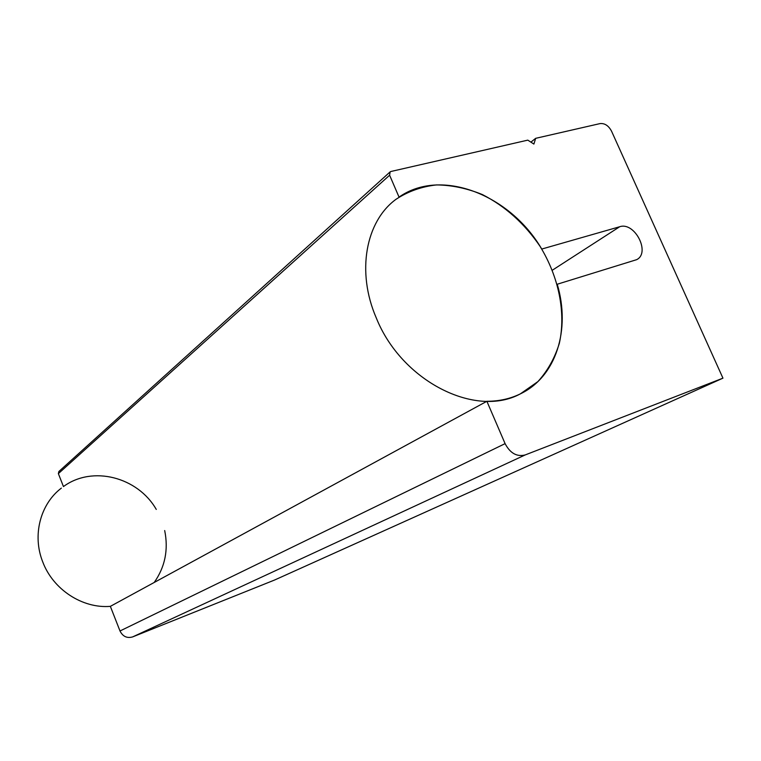 <?xml version="1.0" encoding="UTF-8"?>
<svg xmlns="http://www.w3.org/2000/svg" width="761" height="761" viewBox="0 0 761 761"><rect width="100%" height="100%" fill="white"/><g stroke="black" fill="none" stroke-linecap="round" stroke-linejoin="round"><path stroke-width="1.14" d="M535.668 138.331L600.068 123.586C604.757 123.13 608.591 125.67 611.559 131.206L722.95 378.16L525.157 454.954C516.862 457.019 510.174 453.252 505.095 443.634L486.878 401.285C499.045 401.275 510.184 398.812 520.305 393.894C556.234 376.819 570.779 329.599 557.242 284.234L636.634 259.672C650.845 252.833 634.674 221.489 619.692 226.74L541.746 249.056C510.041 194.664 441.076 167.43 399.04 197.118L389.613 175.211L390.136 171.872L390.983 171.472L527.801 140.138L533.889 144.067L535.668 138.331L530.902 142.145M63.372 486.384L58.369 473.618L58.882 471.497L389.936 172.053M156.271 509.423C137.846 477.099 92.452 465.133 63.448 486.574M486.878 401.285L110.355 606.355C82.53 608.705 53.061 589.594 42.711 561.837C32.076 535.221 40.371 503.963 61.356 488.124M154.198 582.479C165.07 567.012 168.571 549.699 164.69 530.541M722.95 378.16L274.559 580.034L132.633 636.909C127.02 638.498 122.806 636.519 120 630.983L110.355 606.355M376.295 317.965C401.627 381.29 475.558 418.274 520.305 393.894L537.913 381.584C547.654 370.816 554.798 358.05 559.345 343.306C566.117 312.666 558.764 276.795 539.987 246.231C524.5 223.506 505.294 206.288 482.36 194.559C467.054 188.319 451.777 185.104 436.538 184.913C421.68 186.569 408.172 191.353 396.024 199.287C365.699 221.375 356.234 271.82 376.295 317.965M389.613 175.211L58.369 473.618M619.692 226.74L552.381 270.184M505.095 443.634L120 630.983M525.157 454.954L132.633 636.909"/></g></svg>

